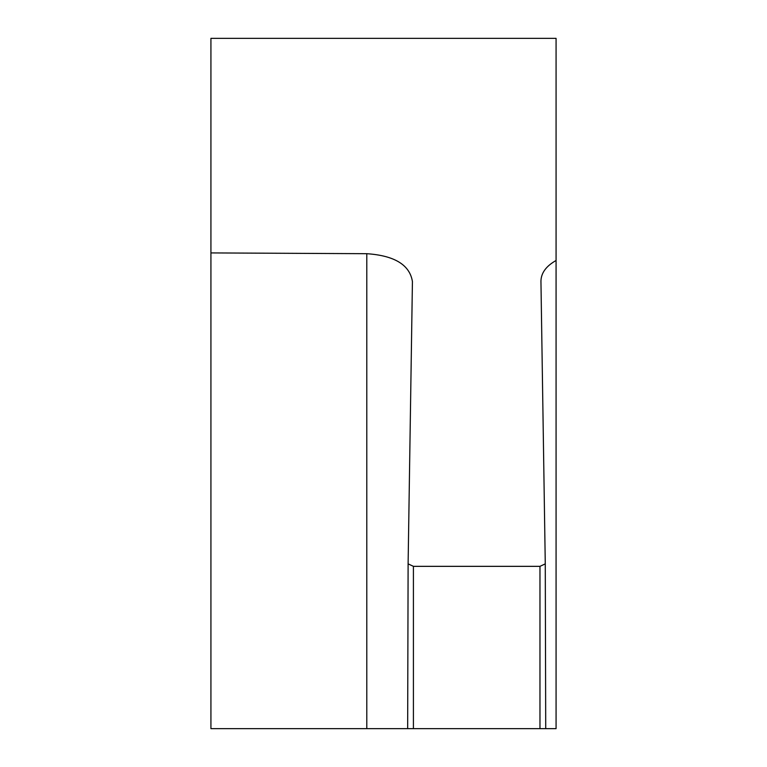 <?xml version="1.0" encoding="UTF-8"?>
<svg xmlns="http://www.w3.org/2000/svg" width="767" height="767" viewBox="0 0 767 767"><rect width="100%" height="100%" fill="white"/><g stroke="black" fill="none" stroke-linecap="round" stroke-linejoin="round"><path stroke-width="1.15" d="M413.413 728.65L413.413 566.343L408.111 563.87L412.425 281.547C409.751 264.874 394.535 255.593 366.789 253.695L210.925 252.918L210.925 728.65L556.075 728.65L556.075 260.483L556.075 550.322M540.946 280.943L540.946 281.192C541.09 273.004 546.133 266.101 556.075 260.483L556.075 38.35L210.925 38.35L210.925 252.918M413.413 566.343L539.968 566.343L545.27 563.87L540.946 281.192M545.721 728.65L545.27 563.87M407.661 728.65L408.111 563.87M539.968 728.65L539.968 566.343M366.789 253.695L366.789 728.65"/></g></svg>
